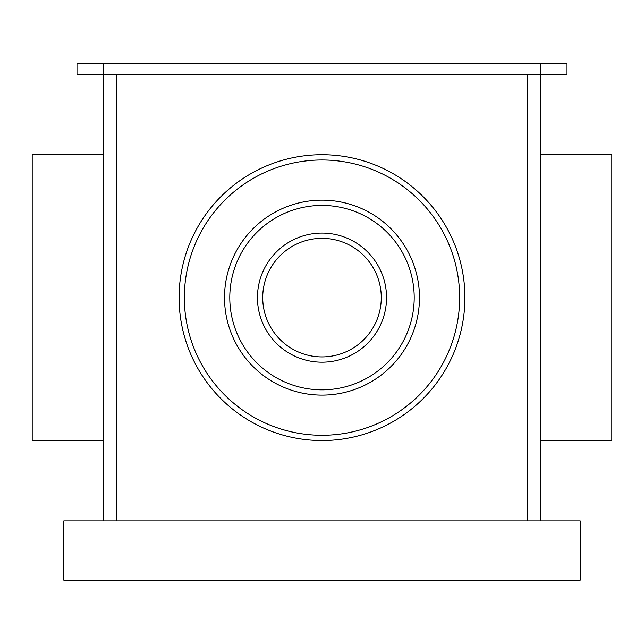 <?xml version="1.0" encoding="UTF-8"?>
<svg xmlns="http://www.w3.org/2000/svg" width="644" height="644" viewBox="0 0 644 644"><rect width="100%" height="100%" fill="white"/><g stroke="black" fill="none" stroke-linecap="round" stroke-linejoin="round"><path stroke-width="0.97" d="M540.67 520.907L540.67 74.35L103.33 74.35L103.33 520.907M76.99 74.35L103.33 74.35L103.33 63.812L76.99 63.812L76.99 74.35L76.99 63.812M103.33 63.812L540.67 63.812L540.67 74.35L567.01 74.35L567.01 63.812L540.67 63.812M229.787 297.633A92.213 92.213 0 0 1 368.102 217.777A92.213 92.213 0 0 1 368.102 377.489A92.213 92.213 0 0 1 229.787 297.633M419.477 297.633A97.477 97.477 0 0 0 273.257 213.212A97.477 97.477 0 0 0 273.257 382.053A97.477 97.477 0 0 0 419.477 297.633M262.72 297.633A59.28 59.28 0 0 1 351.64 246.298A59.28 59.28 0 0 1 351.64 348.968A59.28 59.28 0 0 1 262.72 297.633M386.545 297.633A64.545 64.545 0 0 0 289.728 241.733A64.545 64.545 0 0 0 289.728 353.532A64.545 64.545 0 0 0 386.545 297.633M184.345 297.633A137.655 137.655 0 0 1 390.828 178.42A137.655 137.655 0 0 1 390.828 416.845A137.655 137.655 0 0 1 184.345 297.633M464.928 297.633A142.928 142.928 0 0 0 250.54 173.856A142.928 142.928 0 0 0 250.54 421.409A142.928 142.928 0 0 0 464.928 297.633M103.33 440.552L32.2 440.552L32.2 154.705L103.33 154.705M611.8 154.705L611.8 440.552L540.67 440.552L540.67 154.705L611.8 154.705M580.188 520.907L63.812 520.907L63.812 580.188L580.188 580.188L580.188 520.907M527.492 74.35L527.492 520.907M116.508 520.907L116.508 74.35"/></g></svg>
